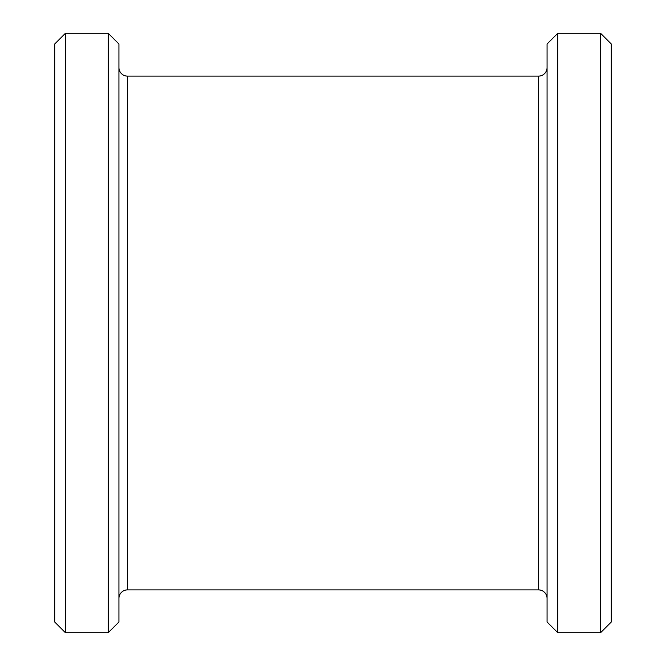 <?xml version="1.0" encoding="UTF-8"?>
<svg xmlns="http://www.w3.org/2000/svg" width="666" height="666" viewBox="0 0 666 666"><rect width="100%" height="100%" fill="white"/><g stroke="black" fill="none" stroke-linecap="round" stroke-linejoin="round"><path stroke-width="1" d="M65.41 632.7L54.704 621.994L54.704 44.006L65.41 33.3L65.41 632.7L108.225 632.7L108.225 33.3L118.931 44.006L118.931 621.994L108.225 632.7M557.775 632.7L547.069 621.994L547.069 44.006L557.775 33.3L557.775 632.7L600.59 632.7L600.59 33.3L611.296 44.006L611.296 621.994L600.59 632.7M127.489 76.115L127.489 589.885L538.511 589.885L538.511 76.115L127.489 76.115A8.566 8.566 0 0 1 118.931 67.549M127.489 589.885A8.566 8.566 0 0 0 118.931 598.451M538.511 589.885A8.566 8.566 0 0 1 547.069 598.451M538.511 76.115A8.566 8.566 0 0 0 547.069 67.549M557.775 33.3L600.59 33.3M65.41 33.3L108.225 33.3"/></g></svg>
